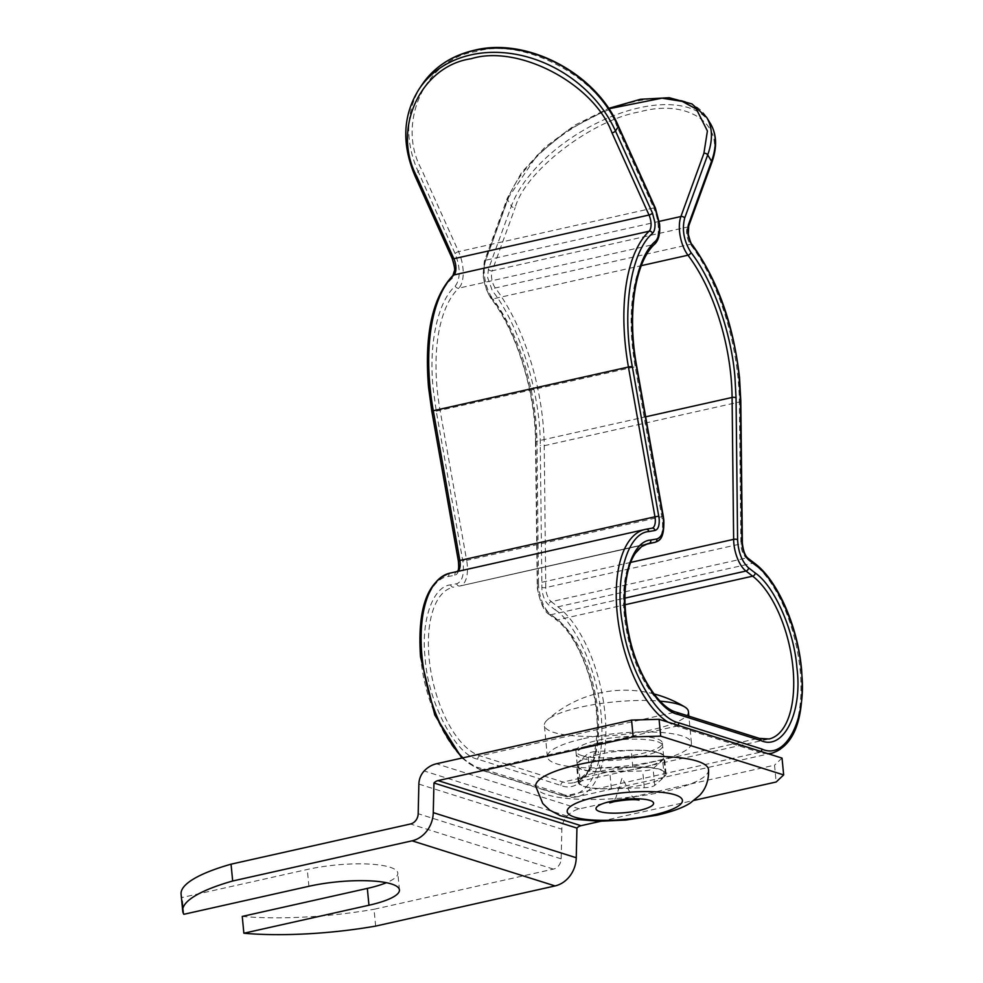<?xml version="1.0" encoding="UTF-8"?>
<svg xmlns="http://www.w3.org/2000/svg" width="983" height="983" viewBox="0 0 983 983"><rect width="100%" height="100%" fill="white"/><g stroke="black" fill="none" stroke-linecap="round" stroke-linejoin="round"><path stroke-width="0.74" stroke-dasharray="4.92 3.69" d="M591.889 752.093A8.687 2.003 -5.5 0 1 598.291 751.307L631.221 750.238A44.137 10.162 -5.5 0 1 664.422 756.885A44.137 10.162 -5.5 0 1 662.653 760.154L653.093 768.595A8.687 2.003 -5.5 0 1 642.685 770.918L609.755 771.999A44.137 10.162 -5.5 0 1 576.554 765.352A44.137 10.162 -5.5 0 1 578.323 762.083L587.883 753.642A8.687 2.003 -5.5 0 1 591.889 752.093M599.913 768.128A8.687 2.003 174.5 0 0 593.511 768.915A8.687 2.003 174.5 0 0 589.505 770.463L579.945 778.905A44.137 10.162 174.5 0 0 578.176 782.173A44.137 10.162 174.5 0 0 611.365 788.821L644.307 787.739A8.687 2.003 174.5 0 0 654.715 785.417L664.275 776.963A44.137 10.162 174.5 0 0 666.044 773.707A44.137 10.162 174.5 0 0 632.843 767.059L599.913 768.128L598.291 751.307M375.653 926.097L374.031 909.275L553.429 869.107A9.965 8.528 -72.5 0 0 561.158 858.835L561.846 829.185A17.362 14.856 107.5 0 1 567.154 816.074A26.049 22.277 107.5 0 1 579.405 808.874L774.53 765.179L776.152 782.001M600.822 821.26L694.109 800.371M242.248 916.426A138.922 31.997 174.5 0 0 374.031 909.275M181.093 894.174A138.922 31.997 174.5 0 0 182.199 897.479L307.286 869.476A60.774 13.995 -5.5 0 1 397.808 873.113A60.774 13.995 -5.5 0 1 386.356 882.709M782.038 758.102L774.53 765.179M183.821 914.301L182.199 897.479M583.669 738.626A72.349 16.662 -5.5 0 1 691.43 742.964A72.349 16.662 -5.5 0 1 655.157 761.174A72.349 16.662 -5.5 0 1 547.384 756.836A72.349 16.662 -5.5 0 1 583.669 738.626M688.395 711.508A72.349 16.662 -5.5 0 1 652.122 729.705A72.349 16.662 -5.5 0 1 553.834 732.446A72.349 16.662 -5.5 0 1 544.361 725.368A72.349 16.662 -5.5 0 1 547.101 720.158A72.349 16.662 -5.5 0 1 580.634 707.158A72.349 16.662 -5.5 0 1 660.097 701.149M600.662 771.176A43.412 10.002 -5.5 0 1 665.319 773.781A43.412 10.002 -5.5 0 1 643.558 784.704A43.412 10.002 -5.5 0 1 578.901 782.099A43.412 10.002 -5.5 0 1 600.662 771.176M597.959 743.136A43.412 10.002 -5.5 0 1 662.616 745.741A43.412 10.002 -5.5 0 1 640.855 756.664A43.412 10.002 -5.5 0 1 576.198 754.059A43.412 10.002 -5.5 0 1 597.959 743.136M708.534 769.615A86.823 20.004 -5.5 0 1 665 791.462A86.823 20.004 -5.5 0 1 535.686 786.253M462.981 757.832A101.163 46.938 77.4 0 0 481.387 769.861A2.9 2.47 107.5 0 1 480.257 769.824L563.308 796.021A2.9 2.47 -72.5 0 1 561.674 793.822L478.623 767.625C454.527 763.545 423.673 704.479 420.908 657.123C416.006 616.206 429.239 577.893 448.813 576.382L454.908 575.264C458.508 573.875 459.761 569.12 458.692 561.023L432.151 411.25L428.932 387.72C423.82 340.376 433.626 294.556 452.413 278.14C455.707 273.557 455.682 266.798 452.315 257.865L415.317 175.76A2.9 1.044 -24.3 0 0 415.182 176.387M618.418 126.082A2.9 1.044 -24.3 0 0 616.722 125.849C599.679 77.362 522.219 36.568 475.883 51.669C425.676 58.181 395.817 123.01 421.584 169.543A2.9 1.044 -24.3 0 0 418.144 171.521L455.141 253.626C460.523 267.88 460.572 278.705 455.289 286.065C437.644 301.498 428.404 344.554 433.22 389.071L436.255 411.189L462.796 560.961C464.517 573.888 462.501 581.494 456.726 583.755L450.644 584.86C432.803 586.249 420.724 621.158 425.197 658.475C427.716 701.641 455.842 755.497 477.812 759.208L560.863 785.417C581.678 794.362 600.085 763.017 597.455 723.07C597.381 684.524 576.087 631.577 555.112 617.816L548.416 612.679C542.69 607.568 539.102 599.409 537.652 588.178L537.455 584.516A2.9 1.069 -0.6 0 1 537.062 583.988A2.9 1.069 -0.6 0 1 538.5 583.042A26.049 12.091 77.4 0 0 538.721 587.17A26.049 12.091 77.4 0 0 550.836 614.731L624.942 598.131M658.02 752.72A43.412 10.002 -5.5 0 1 663.697 756.959A43.412 10.002 -5.5 0 1 632.044 769.738A43.412 10.002 -5.5 0 1 582.968 769.517A43.412 10.002 -5.5 0 1 577.279 765.278A43.412 10.002 -5.5 0 1 608.932 752.499A43.412 10.002 -5.5 0 1 658.02 752.72M581.617 755.509A43.412 10.002 174.5 0 0 630.693 755.73A43.412 10.002 174.5 0 0 662.345 742.939A43.412 10.002 174.5 0 0 656.669 738.7A43.412 10.002 174.5 0 0 607.58 738.479A43.412 10.002 174.5 0 0 575.927 751.258A43.412 10.002 174.5 0 0 581.617 755.509M537.455 584.516L535.907 442.62C536.349 394.146 516.136 328.961 490.824 297.284C486.782 291.656 484.3 284.64 483.353 276.211L484.545 262.891A2.9 2.077 20 0 1 484.324 261.343A2.9 2.077 20 0 1 485.762 260.225A26.049 12.091 77.4 0 0 484.422 275.191A26.049 12.091 77.4 0 0 492.839 298.906L641.309 265.656M740.801 401.064A2.9 1.069 -0.6 0 1 739.363 402.01A147.597 68.491 77.4 0 0 738.086 378.639A147.597 68.491 77.4 0 0 690.447 244.288A11.575 5.37 -102.6 0 1 686.712 233.757A11.575 5.37 -102.6 0 1 687.301 227.098L710.316 163.928C727.666 125.996 689.636 97.993 639.65 111.878C591.778 119.914 524.811 171.423 515.178 207.622A2.9 2.077 20 0 1 511.393 206.061L488.391 269.244L487.642 277.562L492.311 290.735C519.221 324.427 540.736 393.765 540.269 445.348L541.94 589.53C542.849 596.595 545.098 601.694 548.674 604.84L555.358 609.988A2.9 2.236 127.5 0 1 557.951 606.818L753.089 563.112A101.163 46.938 -102.6 0 1 800.125 670.148A101.163 46.938 -102.6 0 1 772.257 753.101M553.429 869.107L410.452 824M561.158 858.835L418.18 813.727M418.869 784.09L561.846 829.185M567.154 816.074L424.177 770.979M579.405 808.874L436.427 763.779M308.908 886.285L307.286 869.476M579.945 778.905L578.323 762.083M611.365 788.821L609.755 771.999M644.307 787.739L642.685 770.918M654.715 785.417L653.093 768.595M664.275 776.963L662.653 760.154M632.843 767.059L631.221 750.238M589.505 770.463L587.883 753.642M767.846 753.629A101.163 46.938 -102.6 0 1 759.589 752.364L564.451 796.07A101.163 46.938 77.4 0 0 577.119 796.795A101.163 46.938 77.4 0 0 604.901 712.921A101.163 46.938 77.4 0 0 557.951 606.818L551.254 601.67L746.392 557.975L753.089 563.112A2.9 2.236 127.5 0 1 754.76 563.431M452.917 275.486A2.9 2.47 -133.5 0 0 452.413 278.14M448.813 576.382A2.9 2.568 79.7 0 1 450.706 572.991A101.163 46.938 77.4 0 0 449.845 573.163M541.817 587.244A2.9 1.069 179.4 0 0 545.774 587.588A11.575 5.37 77.4 0 0 545.872 589.419A11.575 5.37 77.4 0 0 551.254 601.67A2.9 2.236 127.5 0 0 548.674 604.84M488.391 269.244A2.9 2.077 -160 0 0 492.164 270.792A11.575 5.37 77.4 0 0 491.574 277.452A11.575 5.37 77.4 0 0 495.309 287.982A147.597 68.491 -102.6 0 1 544.226 445.704L545.774 587.588L740.912 543.894L739.363 402.01L544.226 445.704A2.9 1.069 179.4 0 1 540.269 445.348M450.644 584.86A2.9 2.568 -100.3 0 0 453.753 587.134A86.688 40.229 77.4 0 0 453.016 587.281A86.688 40.229 77.4 0 0 429.129 658.364A86.688 40.229 77.4 0 0 480.048 755.853L563.099 782.05A86.688 40.229 77.4 0 0 573.961 782.677A86.688 40.229 77.4 0 0 597.762 710.795A86.688 40.229 77.4 0 0 557.533 619.868L550.836 614.731A2.9 2.236 -52.5 0 1 549.165 614.412L555.85 619.548A2.9 2.236 -52.5 0 0 557.533 619.868L625.077 604.742M455.289 286.065A2.9 2.47 -133.5 0 0 458.754 288.154A133.123 61.769 77.4 0 0 437.152 388.961A133.123 61.769 77.4 0 0 440.114 410.611L466.655 560.384L661.792 516.689A26.049 12.091 -102.6 0 1 662.37 520.929A26.049 12.091 -102.6 0 1 655.194 542.284M655.415 208.175A2.9 1.044 -24.3 0 0 653.72 207.954A26.049 12.091 -102.6 0 1 658.119 224.738A26.049 12.091 -102.6 0 1 653.892 244.46L458.754 288.154A26.049 12.091 77.4 0 0 458.582 251.648L653.72 207.954L616.722 125.849M663.279 516.198L661.792 516.689L635.251 366.917A133.123 61.769 -102.6 0 1 632.29 345.266A133.123 61.769 -102.6 0 1 653.892 244.46A2.9 2.47 46.5 0 0 654.924 243.907M692.265 244.73A2.9 1.794 -37 0 0 690.447 244.288L495.309 287.982A2.9 1.794 143 0 0 492.311 290.735M419.028 89.195A115.761 93.729 -146.3 0 0 415.317 175.76L418.144 171.521A115.761 93.729 33.7 0 1 421.854 84.956M761.026 751.479A2.9 2.47 107.5 0 1 759.589 752.364L676.525 726.167A101.163 46.938 -102.6 0 1 667.998 722.136M677.975 725.282A2.9 2.47 107.5 0 1 676.525 726.167L481.387 769.861L564.451 796.07A2.9 2.47 -72.5 0 1 563.308 796.021L577.119 796.795L768.694 753.887M748.075 558.295A2.9 2.236 127.5 0 0 746.392 557.975A11.575 5.37 -102.6 0 1 741.01 545.725A11.575 5.37 -102.6 0 1 740.912 543.894A2.9 1.069 -0.6 0 0 742.349 542.96M647.465 543.759L459.835 586.028A26.049 12.091 77.4 0 0 460.056 585.979A26.049 12.091 77.4 0 0 466.655 560.384L462.796 560.961M560.863 785.417A2.9 2.47 107.5 0 1 563.099 782.05L758.237 738.356L675.174 712.159A86.688 40.229 -102.6 0 1 624.266 614.67A86.688 40.229 -102.6 0 1 648.153 543.587L459.749 586.04A2.9 2.568 -100.3 0 0 459.835 586.028L645.34 544.484M688.739 225.979A2.9 2.077 20 0 1 687.301 227.098L492.164 270.792L515.178 207.622M561.674 793.822C576.714 801.415 603.771 784.753 601.817 725.429C599.691 666.019 570.447 618.749 555.358 609.988M484.545 262.891L507.547 199.721A2.9 2.077 20 0 1 507.326 198.173A2.9 2.077 20 0 1 508.776 197.042L537.05 155.375L567.842 130.174L608.846 108.781M710.476 123.674A115.761 60.172 148.8 0 0 609.595 117.309A115.761 60.172 148.8 0 0 511.393 206.061L507.547 199.721A115.761 60.172 -31.2 0 1 605.749 110.968A115.761 60.172 -31.2 0 1 706.63 117.333M461.863 758.077L480.257 769.824A2.9 2.47 107.5 0 1 478.623 767.625M646.028 529.259L456.8 571.885A11.575 5.37 77.4 0 0 456.898 571.86A11.575 5.37 77.4 0 0 457.967 571.344M454.908 575.264A2.9 2.568 79.7 0 1 456.8 571.885L651.938 528.178A11.575 5.37 -102.6 0 0 652.024 528.166L457.353 571.479M659.237 221.372L485.762 260.225L508.776 197.042M490.824 297.284A2.9 1.794 -37 0 0 491.021 298.463A2.9 1.794 -37 0 0 492.839 298.906A133.123 61.769 77.4 0 1 536.951 441.158A2.9 1.069 -0.6 0 0 535.514 442.092C535.379 391.959 516.628 331.627 491.021 298.463L486.966 291.41L482.972 275.928L484.324 261.343L507.326 198.173L521.592 172.48L544.987 147.217L575.067 125.062L608.588 108.388M535.907 442.62A2.9 1.069 -0.6 0 1 535.514 442.092L537.271 587.895C540.232 602.935 544.189 611.782 549.165 614.412A2.9 2.236 -52.5 0 1 548.416 612.679M630.644 562.411L538.5 583.042L536.951 441.158L645.671 416.817M555.112 617.816A2.9 2.236 -52.5 0 0 555.85 619.548C577.943 635.178 598.364 687.94 597.148 729.595C595.354 761.825 587.625 779.519 573.961 782.677L769.087 738.97A86.688 40.229 -102.6 0 1 758.237 738.356A2.9 2.47 -72.5 0 1 759.38 738.393M477.812 759.208A2.9 2.47 107.5 0 1 480.048 755.853L675.174 712.159A2.9 2.47 -72.5 0 1 676.316 712.196M456.726 583.755A2.9 2.568 -100.3 0 0 459.749 586.04L645.315 544.496M436.255 411.189L636.738 366.426M455.141 253.626A2.9 1.044 155.7 0 1 458.582 251.648L421.584 169.543M452.315 257.865A2.9 1.044 -24.3 0 0 452.18 258.492M711.753 162.797A2.9 2.077 20 0 1 710.316 163.928M399.43 889.934L397.808 873.113M578.176 782.173L576.554 765.352M666.044 773.707L664.422 756.885M691.43 742.964L688.85 716.152M665.319 773.781L662.616 745.741M635.694 798.774L632.302 796.611L622.104 777.934L615.727 798.147L611.733 801.747M654.014 693.949A115.761 115.761 0 0 0 547.101 720.158M578.901 782.099L576.198 754.059M547.384 756.836L544.361 725.368M662.345 742.939L663.697 756.959M575.927 751.258L577.279 765.278"/><path stroke-width="1.47" d="M576.935 828.091L433.958 782.996A8.687 7.422 107.5 0 1 438.037 780.6L633.175 736.906L631.553 720.084L436.427 763.779A26.049 22.277 107.5 0 0 424.177 770.979A17.362 14.856 -72.5 0 0 418.869 784.09L418.18 813.727A9.965 8.528 -72.5 0 1 410.452 824L231.054 864.18L232.676 881.001A138.922 31.997 -5.5 0 0 182.715 910.995A138.922 31.997 -5.5 0 0 183.821 914.301L308.908 886.285A60.774 13.995 174.5 0 1 399.43 889.934A60.774 13.995 174.5 0 1 368.957 905.232L243.87 933.236A138.922 31.997 -5.5 0 0 375.653 926.097L555.051 885.929A27.327 23.371 -72.5 0 0 576.247 857.741L576.935 828.091A8.687 7.422 107.5 0 1 581.014 825.695L600.822 821.26M232.676 881.001L412.074 840.821A27.327 23.371 -72.5 0 0 433.27 812.646L433.958 782.996M694.109 800.371L776.152 782.001L783.66 774.923L660.699 736.132L633.175 736.906M386.356 882.709A60.774 13.995 -5.5 0 1 367.335 888.411L242.248 916.426L243.87 933.236M231.054 864.18A138.922 31.997 174.5 0 0 181.093 894.174L182.715 910.995M783.66 774.923L782.038 758.102L659.077 719.323L660.699 736.132M631.553 720.084L659.077 719.323M660.097 701.149A72.349 16.662 -5.5 0 1 678.921 704.43A72.349 16.662 -5.5 0 1 684.709 706.912A72.349 16.662 -5.5 0 1 688.395 711.508L688.85 716.152M579.22 764.405A86.823 20.004 -5.5 0 1 708.534 769.615C709.247 784.446 702.255 792.728 699.491 795.505L690.324 802.988C683.578 807.51 672.47 811.577 657.025 815.202L625.79 820.055L599.2 821.26L573.384 819.146L560.15 815.632L549.632 810.041L542.788 803.553L535.686 786.253A86.823 20.004 -5.5 0 1 579.22 764.405M608.846 108.781L662.001 98.165L682.3 101.409L696.345 109.076L707.404 130.985L703.902 153.348A2.9 2.077 20 0 1 707.686 154.909L684.684 218.079C681.797 229.727 683.885 241.191 690.963 252.459C712.786 280.339 731.143 332.107 734.879 376.268L736.046 397.808L737.594 539.704C738.331 552.311 741.981 561.698 748.555 567.855L755.251 573.003C774.481 586.077 794.252 631.037 796.906 667.776C802.804 711.999 783.611 750.938 761.002 740.592L677.951 714.395C657.615 710.365 631.823 665.086 626.687 624.34C619.106 583.423 631.221 541.019 650.783 540.048L656.865 538.942C661.94 537.246 664.139 530.894 663.439 519.909L663.279 516.198L663.82 520.191C664.361 540.613 658.352 540.711 655.194 542.284A26.049 12.091 -102.6 0 1 654.973 542.333L645.34 544.484M767.846 753.629A101.163 46.938 -102.6 0 0 772.257 753.101C795.026 744.979 804.794 717.086 801.575 669.411C797.791 626.331 777.528 580.179 754.76 563.431A2.9 2.236 127.5 0 1 755.497 565.164L748.813 560.027C744.709 556.206 742.423 550.333 741.956 542.432L740.408 400.536L739.167 377.619C735.198 330.644 715.673 275.572 692.45 245.91C688.039 238.894 686.724 231.73 688.53 224.419L711.532 161.249A2.9 2.077 20 0 1 711.753 162.797L688.739 225.979L688.309 234.249C689.968 240.86 691.282 244.362 692.265 244.73A2.9 1.794 -37 0 1 692.45 245.91M662.923 516.149L636.394 366.376C626.294 314.572 634.834 258.455 655.428 241.253C658.61 237.911 659.863 232.062 659.188 223.719L655.28 208.801L618.282 126.709L615.456 130.948A2.9 1.044 -24.3 0 1 612.016 132.926C594.174 83.899 518.41 43.977 471.176 58.734C420.54 65.898 391.32 129.314 416.878 176.621A2.9 1.044 -24.3 0 1 415.182 176.387L452.18 258.492A2.9 1.044 -24.3 0 0 453.876 258.713L416.878 176.621M415.182 176.387C401.494 144.243 402.772 115.183 419.028 89.195A115.761 93.729 -146.3 0 1 471.004 54.864A115.761 93.729 -146.3 0 1 615.456 130.948L652.454 213.041L654.899 222.367C655.317 227.577 654.531 231.226 652.552 233.327C630.644 251.623 621.551 311.316 632.29 366.438L659.151 518.557C659.593 525.463 658.217 529.432 655.047 530.451L648.952 531.557C627.51 532.626 614.203 579.122 622.522 624.021C628.162 668.698 656.447 718.389 678.761 722.812A2.9 2.47 107.5 0 1 677.975 725.282M581.014 825.695L438.037 780.6M576.247 857.741L433.27 812.646M555.051 885.929L412.074 840.821M368.957 905.232L367.335 888.411M596.214 796.955A57.886 13.332 -5.5 0 1 674.842 794.768A57.886 13.332 -5.5 0 1 653.4 814.993A57.886 13.332 -5.5 0 1 574.772 817.18A57.886 13.332 -5.5 0 1 596.214 796.955M610.504 801.464A28.937 6.672 -5.5 0 1 649.824 800.371A28.937 6.672 -5.5 0 1 639.11 810.484A28.937 6.672 -5.5 0 1 599.79 811.577A28.937 6.672 -5.5 0 1 610.504 801.464M755.497 565.164C776.324 578.975 798.515 629.452 801.194 669.128C807.903 716.914 786.24 760.842 761.813 749.009A2.9 2.47 107.5 0 1 761.026 751.479M430.001 386.7A147.597 68.491 -102.6 0 1 453.949 274.945A2.9 2.47 -133.5 0 0 452.917 275.486C432.336 297.296 424.214 334.613 428.551 387.437L431.807 411.201L433.294 410.71A147.597 68.491 -102.6 0 1 430.001 386.7M461.863 758.077L434.769 715.022L420.527 656.841C417.32 609.153 427.089 581.26 449.845 573.163A101.163 46.938 77.4 0 0 421.977 656.116A101.163 46.938 77.4 0 0 462.981 757.832M655.28 208.801A2.9 1.044 -24.3 0 0 655.415 208.175L659.568 224.001C660.293 233.389 658.745 240.024 654.924 243.907C635.276 261.245 626.773 313.122 636.738 366.426L663.279 516.198M755.251 573.003A2.9 2.236 127.5 0 1 752.671 576.173A86.688 40.229 -102.6 0 1 792.974 667.887A86.688 40.229 -102.6 0 1 769.087 738.97L759.38 738.393A2.9 2.47 -72.5 0 1 761.002 740.592M690.963 252.459A2.9 1.794 143 0 1 687.965 255.211A133.123 61.769 -102.6 0 1 730.947 376.378A133.123 61.769 -102.6 0 1 732.089 397.464L733.637 539.348L630.644 562.411M658.831 516.21L654.961 516.788A11.575 5.37 -102.6 0 1 655.219 518.668A11.575 5.37 -102.6 0 1 652.036 528.166A2.9 2.568 -100.3 0 0 651.938 528.178L646.028 529.259M652.454 213.041A2.9 1.044 155.7 0 1 649.013 215.019A11.575 5.37 -102.6 0 1 650.967 222.477A11.575 5.37 -102.6 0 1 649.087 231.238A147.597 68.491 77.4 0 0 625.139 343.006A147.597 68.491 77.4 0 0 628.432 367.015L433.294 410.71L459.835 560.482L654.961 516.788L628.432 367.015L632.29 366.438M419.028 89.195L421.854 84.956A115.761 93.729 33.7 0 1 473.831 50.612A115.761 93.729 33.7 0 1 618.282 126.709A2.9 1.044 -24.3 0 0 618.418 126.082L655.415 208.175M667.998 722.136A101.163 46.938 -102.6 0 1 617.115 612.421A101.163 46.938 -102.6 0 1 644.983 529.468A101.163 46.938 -102.6 0 1 645.843 529.296A2.9 2.568 -100.3 0 1 645.942 529.272L449.845 573.163M677.951 714.395A2.9 2.47 -72.5 0 0 676.316 712.196C659.101 707.883 637.021 674.338 629.132 635.62C624.991 616.267 623.935 598.389 625.938 581.997C627.596 569.575 630.754 559.991 635.387 553.22L641.506 546.683L648.153 543.587A86.688 40.229 -102.6 0 1 648.891 543.439L647.465 543.759M641.309 265.656L687.965 255.211A26.049 12.091 -102.6 0 1 679.56 231.496A26.049 12.091 -102.6 0 1 680.9 216.53L659.237 221.372M624.942 598.131L745.974 571.037A26.049 12.091 -102.6 0 1 733.859 543.476A26.049 12.091 -102.6 0 1 733.637 539.348A2.9 1.069 179.4 0 1 737.594 539.704M761.813 749.009L678.761 722.812M608.588 108.388L640.511 99.271L669.214 97.71L691.995 103.94L706.63 117.333A115.761 60.172 -31.2 0 1 707.686 154.909L711.532 161.249A115.761 60.172 148.8 0 0 710.476 123.674C716.804 134.401 717.221 147.438 711.753 162.797M741.956 542.432A2.9 1.069 -0.6 0 1 742.349 542.96C743.197 550.836 745.102 555.948 748.075 558.295A2.9 2.236 127.5 0 1 748.813 560.027M431.807 411.201L458.348 560.974L459.835 560.482A11.575 5.37 77.4 0 1 457.967 571.344M652.552 233.327A2.9 2.47 -133.5 0 0 649.087 231.238L453.949 274.945A11.575 5.37 77.4 0 0 453.876 258.713L649.013 215.019L612.016 132.926M648.952 531.557A2.9 2.568 -100.3 0 0 645.942 529.272L652.024 528.166A11.575 5.37 -102.6 0 1 652.024 528.166L652.024 528.166A2.9 2.568 -100.3 0 1 655.047 530.451M655.428 241.253A2.9 2.47 46.5 0 1 654.924 243.907M656.865 538.942A2.9 2.568 79.7 0 1 654.973 542.333L648.891 543.439A2.9 2.568 79.7 0 0 650.783 540.048M748.555 567.855A2.9 2.236 127.5 0 1 745.974 571.037L752.671 576.173L625.077 604.742M736.046 397.808A2.9 1.069 179.4 0 0 732.089 397.464L645.671 416.817M684.684 218.079A2.9 2.077 -160 0 0 680.9 216.53L703.902 153.348M688.53 224.419A2.9 2.077 20 0 1 688.739 225.979M740.408 400.536A2.9 1.069 -0.6 0 1 740.801 401.064L742.349 542.96M611.733 801.747L609.779 802.902L614.129 801.673C625.999 799.695 634.281 799.167 638.975 800.088L635.694 798.774M684.709 706.912A115.761 115.761 0 0 0 654.014 693.949M740.801 401.064L739.548 377.902C733.601 324.795 717.848 280.413 692.265 244.73M421.854 84.956C434.007 67.151 451.492 55.576 474.31 50.256C527.035 36.887 596.226 73.307 618.418 126.082M772.257 753.101L768.694 753.887M748.075 558.295L754.76 563.431M458.348 560.974C459.528 573.335 456.923 570.386 456.898 571.86M452.18 258.492C454.367 265.779 455.117 269.883 454.429 270.804L452.917 275.486M676.316 712.196L759.38 738.393M655.194 542.284L645.315 544.496M706.63 117.333L710.476 123.674"/></g></svg>
